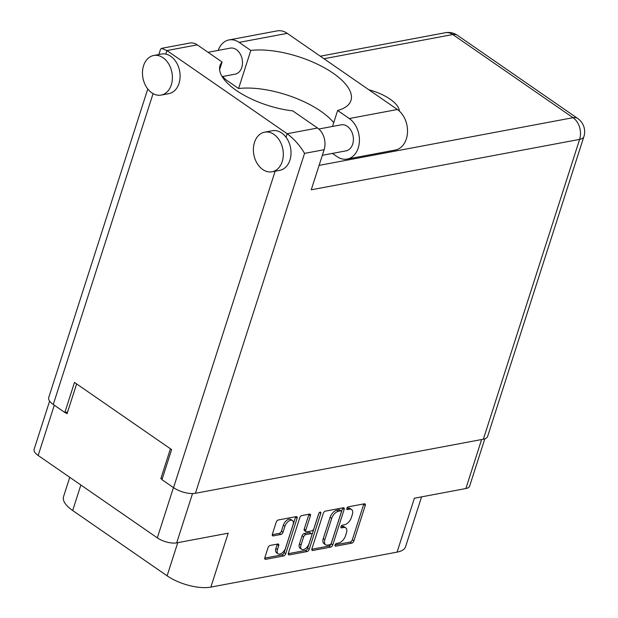 <?xml version="1.0" encoding="UTF-8"?>
<svg xmlns="http://www.w3.org/2000/svg" width="618" height="618" viewBox="0 0 618 618"><rect width="100%" height="100%" fill="white"/><g stroke="black" fill="none" stroke-linecap="round" stroke-linejoin="round"><path stroke-width="0.93" d="M292.43 520.534L290.846 519.437A6.049 3.314 124.7 0 0 289.093 519.143A6.049 3.314 124.7 0 0 283.361 525.169L284.944 526.266A6.049 3.314 124.7 0 1 290.676 520.24A6.049 3.314 124.7 0 1 292.43 520.534A6.049 3.314 124.7 0 1 293.04 524.744L285.555 548.05A6.049 3.314 124.7 0 1 278.069 553.79A6.049 3.314 124.7 0 1 277.459 549.572L278.703 545.686A2.263 1.236 124.7 0 0 278.479 544.118A2.263 1.236 124.7 0 0 277.822 544.002L270.182 545.439A2.263 1.236 124.7 0 0 268.034 547.695L264.852 557.629A2.263 1.236 124.7 0 0 265.076 559.205A2.263 1.236 124.7 0 0 265.732 559.313L283.585 555.953A2.263 1.236 124.7 0 0 285.732 553.705L297.096 518.293A2.263 1.236 124.7 0 0 296.872 516.718A2.263 1.236 124.7 0 0 296.215 516.609L278.363 519.962A2.263 1.236 124.7 0 0 276.215 522.218L272.368 534.215A2.263 1.236 124.7 0 0 272.592 535.791A2.263 1.236 124.7 0 0 273.249 535.899L280.889 534.462A2.263 1.236 124.7 0 0 283.029 532.214L284.944 526.266M320.201 512.106A1.584 0.865 124.7 0 0 318.695 513.682L313.898 528.637A2.263 1.236 124.7 0 1 311.75 530.885L306.683 531.835A2.263 1.236 124.7 0 1 306.026 531.727A2.263 1.236 124.7 0 1 305.802 530.151L310.414 515.791A2.263 1.236 124.7 0 0 310.182 514.222A2.263 1.236 124.7 0 0 309.533 514.114L301.893 515.543A2.263 1.236 124.7 0 0 299.745 517.799L288.374 553.21A2.263 1.236 124.7 0 0 288.606 554.779A2.263 1.236 124.7 0 0 289.255 554.887L307.115 551.534A2.263 1.236 124.7 0 0 309.255 549.286L320.812 513.288A1.584 0.865 124.7 0 0 320.657 512.183A1.584 0.865 124.7 0 0 320.201 512.106M323.276 513.38L311.905 548.792A2.263 1.236 124.7 0 0 312.129 550.36A2.263 1.236 124.7 0 0 312.785 550.468L330.638 547.115A2.263 1.236 124.7 0 0 332.785 544.867L344.156 509.456A2.263 1.236 124.7 0 0 343.925 507.88A2.263 1.236 124.7 0 0 343.276 507.772L325.416 511.125A2.263 1.236 124.7 0 0 323.276 513.38M338.633 543.029L336.555 543.415A1.584 0.865 124.7 0 0 335.195 544.643A1.584 0.865 124.7 0 0 335.211 546.096A1.584 0.865 124.7 0 0 335.674 546.173L351.75 543.152A2.263 1.236 124.7 0 0 353.89 540.904L365.261 505.493A2.263 1.236 124.7 0 0 365.029 503.917A2.263 1.236 124.7 0 0 364.381 503.809L348.305 506.83A1.584 0.865 124.7 0 0 346.945 508.05A1.584 0.865 124.7 0 0 346.961 509.51A1.584 0.865 124.7 0 0 347.416 509.58L349.502 509.193A7.231 3.963 124.7 0 1 351.588 509.541A7.231 3.963 124.7 0 1 352.322 514.578L351.372 517.529A7.231 3.963 124.7 0 1 344.512 524.736L342.426 525.122A1.584 0.865 124.7 0 0 341.074 526.351A1.584 0.865 124.7 0 0 341.09 527.803A1.584 0.865 124.7 0 0 341.545 527.88L343.623 527.486A7.231 3.963 124.7 0 1 345.717 527.834A7.231 3.963 124.7 0 1 346.443 532.87L345.501 535.821A7.231 3.963 124.7 0 1 338.633 543.029M192.522 493.558L176.694 542.859L228.181 533.187L210.869 587.1L397.08 552.121L414.392 498.208L465.872 488.537L481.607 439.537M80.865 484.999L72.669 510.522L167.107 575.814L177.752 542.658M72.669 510.522A32.236 13.055 -162.2 0 1 63.561 496.609L69.757 477.32M421.569 496.864L405.586 546.636A32.236 13.055 -162.2 0 1 397.08 552.121M210.869 587.1A32.236 13.055 -162.2 0 1 167.107 575.814M176.694 542.859A14.276 5.786 -162.2 0 1 157.312 537.861L38.161 455.474A14.276 5.786 -162.2 0 1 34.121 449.317L49.61 401.09M162.403 478.301L160.85 478.595L162.04 479.413M160.85 478.595L170.429 448.776M65.176 412.438L67.053 413.736L76.624 383.917M345.717 527.834L344.133 526.737A7.231 3.963 124.7 0 0 342.04 526.389L343.623 527.486M340.966 526.59L342.04 526.389M351.588 509.541L350.004 508.444A7.231 3.963 124.7 0 0 347.911 508.096L349.502 509.193M346.837 508.297L347.911 508.096M335.087 544.891L350.159 542.056A2.263 1.236 124.7 0 0 352.306 539.808L363.678 504.396A2.263 1.236 124.7 0 0 363.786 503.917M311.796 549.263L329.054 546.018A2.263 1.236 124.7 0 0 331.202 543.77L342.573 508.359A2.263 1.236 124.7 0 0 342.681 507.888M329.857 544.674A1.584 0.865 124.7 0 0 331.364 543.098L341.337 512.021A1.584 0.865 124.7 0 0 341.182 510.916A1.584 0.865 124.7 0 0 340.727 510.839L338.533 511.248A7.231 3.963 124.7 0 0 331.665 518.456L324.844 539.699A7.231 3.963 124.7 0 0 325.578 544.744A7.231 3.963 124.7 0 0 327.664 545.091L329.857 544.674M341.182 510.916L339.599 509.819A1.584 0.865 124.7 0 0 339.135 509.742L340.727 510.839M325.578 544.744L323.986 543.647A7.231 3.963 124.7 0 1 323.26 538.61L330.082 517.359A7.231 3.963 124.7 0 1 336.941 510.159L339.135 509.742M318.896 513.226L307.671 548.189A2.263 1.236 124.7 0 1 305.524 550.445L288.266 553.682M306.026 531.727L304.442 530.63A2.263 1.236 124.7 0 1 304.218 529.062L308.83 514.701A2.263 1.236 124.7 0 0 308.938 514.222M301.02 545.053A6.049 3.314 124.7 0 0 301.63 549.271A6.049 3.314 124.7 0 0 309.116 543.539L311.75 535.319A2.263 1.236 124.7 0 0 311.518 533.751A2.263 1.236 124.7 0 0 310.869 533.643L305.802 534.593A2.263 1.236 124.7 0 0 303.654 536.841L301.02 545.053L299.436 543.964A6.049 3.314 124.7 0 0 300.039 548.174L301.63 549.271M311.518 533.751L309.935 532.654A2.263 1.236 124.7 0 0 309.286 532.546L310.869 533.643M299.436 543.964L302.071 535.744A2.263 1.236 124.7 0 1 304.218 533.496L309.286 532.546M278.069 553.79L276.485 552.693A6.049 3.314 124.7 0 1 275.875 548.475L277.119 544.597A2.263 1.236 124.7 0 0 277.227 544.118M272.252 534.694L279.305 533.373A2.263 1.236 124.7 0 0 281.445 531.117L283.361 525.169M264.736 558.1L282.001 554.864A2.263 1.236 124.7 0 0 284.141 552.608L295.512 517.196A2.263 1.236 124.7 0 0 295.62 516.725M484.821 438.826L469.641 486.111A14.276 5.786 -162.2 0 1 465.872 488.537M333.735 122.681A63.314 25.655 17.8 0 0 238.587 88.521L226.945 80.471A21.869 16.014 79.4 0 1 222.727 76.493M282.217 161.561A20.147 14.747 -100.6 0 0 279.622 140.634A20.147 14.747 -100.6 0 0 264.635 132.175A20.147 14.747 -100.6 0 0 254.485 142.387A20.147 14.747 -100.6 0 0 257.08 163.322A20.147 14.747 -100.6 0 0 272.067 171.773A20.147 14.747 -100.6 0 0 282.217 161.561M272.067 171.773L279.776 170.329A20.147 14.747 -100.6 0 0 289.927 160.116A20.147 14.747 -100.6 0 0 286.034 137.25A20.147 14.747 -100.6 0 0 272.337 130.73L264.635 132.175M171.302 84.875A20.147 14.747 -100.6 0 0 168.706 63.94A20.147 14.747 -100.6 0 0 153.72 55.489A20.147 14.747 -100.6 0 0 143.569 65.701A20.147 14.747 -100.6 0 0 146.165 86.628A20.147 14.747 -100.6 0 0 161.159 95.087A20.147 14.747 -100.6 0 0 171.302 84.875M161.159 95.087L168.861 93.635A20.147 14.747 -100.6 0 0 179.011 83.422A20.147 14.747 -100.6 0 0 165.771 54.098A20.147 14.747 -100.6 0 0 161.422 54.036L153.72 55.489M399.321 111.047A31.657 12.824 17.8 0 0 368.869 89.78M208.042 52.314L230.213 48.142A13.241 9.695 79.4 0 1 240.062 53.704A13.241 9.695 79.4 0 1 241.769 67.455A13.241 9.695 79.4 0 1 235.103 74.168L222.14 76.601M318.818 129.023L341.128 124.836A13.241 9.695 79.4 0 1 350.978 130.39A13.241 9.695 79.4 0 1 352.685 144.148A13.241 9.695 79.4 0 1 346.018 150.854L322.326 155.311M238.587 88.521L250.808 50.437L239.166 42.387L287.262 33.357A21.869 16.014 79.4 0 0 277.111 30.9L229.015 39.931A21.869 16.014 79.4 0 1 239.166 42.387M218.216 50.398A21.869 16.014 79.4 0 1 229.015 39.931M165.771 54.098L166.906 50.568L161.537 48.358L189.788 43.051A16.114 11.796 79.4 0 1 197.273 44.859L166.906 50.568L287.169 133.72C294.253 139.104 300.047 145.663 304.543 153.388L195.412 493.295A16.114 6.528 -162.2 0 1 173.534 487.656L161.962 479.661L171.619 449.595L74.484 382.434L64.836 412.5L53.264 404.504A16.114 6.528 -162.2 0 1 48.714 397.544L147.779 88.984M286.034 137.25L287.169 133.72L317.536 128.019L292.739 110.869A57.559 23.322 17.8 0 1 220.016 65.57A57.559 23.322 17.8 0 1 222.071 62.009L197.273 44.859M317.536 128.019A16.114 11.796 79.4 0 1 324.126 149.71L311.256 189.796L579.622 139.39L483.361 439.213L195.412 493.295M64.836 412.5L67.617 411.974M319.089 165.392L573.033 117.69A16.114 11.796 79.4 0 1 579.622 139.39A16.114 6.528 -162.2 0 0 583.879 136.648L487.61 436.47A16.114 6.528 -162.2 0 1 483.361 439.213M219.606 69.664L222.071 62.009M161.537 48.358L160.541 49.239L158.849 54.523M332.523 126.451L337.652 110.483L349.294 118.532A21.869 16.014 79.4 0 1 359.39 141.499A21.869 16.014 79.4 0 1 347.216 159.065A21.869 16.014 79.4 0 1 337.065 156.609L332.43 153.411M349.294 118.532L397.382 109.502A21.869 16.014 79.4 0 1 407.486 132.461A21.869 16.014 79.4 0 1 395.311 150.035L347.216 159.065M337.652 110.483A63.314 25.655 17.8 0 0 350.97 100.479A63.314 25.655 17.8 0 0 319.421 65.168A63.314 25.655 17.8 0 0 250.808 50.437M397.382 109.502L287.262 33.357M157.312 537.861L173.449 487.602M54.299 405.215L38.161 455.474M340.858 527.401L341.545 527.88M346.729 509.108L347.416 509.58M363.678 504.396L365.261 505.493M352.306 539.808L353.89 540.904M350.159 542.056L351.75 543.152M334.979 545.694L335.674 546.173M342.573 508.359L344.156 509.456M331.202 543.77L332.785 544.867M329.054 546.018L330.638 547.115M311.796 549.788L312.785 550.468M336.941 510.159L338.533 511.248M330.082 517.359L331.665 518.456M323.26 538.61L324.844 539.699M305.524 550.445L307.115 551.534M288.274 554.207L289.255 554.887M308.83 514.701L310.414 515.791M304.218 529.062L305.802 530.151M319.568 512.422L320.812 513.288M307.671 548.189L309.255 549.286M304.218 533.496L305.802 534.593M302.071 535.744L303.654 536.841M277.119 544.597L278.703 545.686M275.875 548.475L277.459 549.572M281.445 531.117L283.029 532.214M279.305 533.373L280.889 534.462M272.26 535.219L273.249 535.899M295.512 517.196L297.096 518.293M284.141 552.608L285.732 553.705M282.001 554.864L283.585 555.953M264.743 558.626L265.732 559.313M173.534 487.656L275.134 171.201M153.079 93.619L53.264 404.504M583.879 136.648A16.114 16.114 0 0 0 577.699 118.463A16.114 8.83 124.7 0 0 573.033 117.69L452.77 34.531L323.956 58.733M223.654 77.574L222.859 77.721M324.126 149.71L304.543 153.388M445.292 32.723A16.114 11.796 79.4 0 1 452.77 34.531A16.114 8.83 124.7 0 1 457.436 35.303A16.114 16.114 0 0 0 445.292 32.723L320.302 56.199M577.699 118.463L457.436 35.303"/></g></svg>
